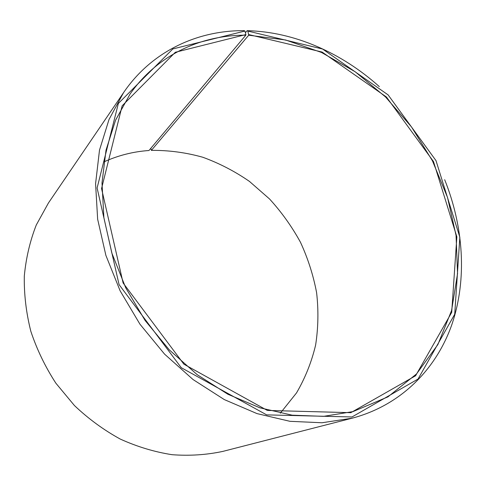<?xml version="1.0" encoding="UTF-8"?>
<svg xmlns="http://www.w3.org/2000/svg" width="486" height="486" viewBox="0 0 486 486"><rect width="100%" height="100%" fill="white"/><g stroke="black" fill="none" stroke-linecap="round" stroke-linejoin="round"><path stroke-width="0.73" d="M103.876 161.905C118.268 155.392 133.304 151.589 148.977 150.508L245.825 35.18C201.016 35.01 157.33 54.912 130.048 94.096L115.577 120.182L106.027 150.089L101.999 182.949L103.889 217.71L111.853 253.127L125.746 287.852L145.132 320.529L169.286 349.859L197.231 374.718L227.843 394.231L259.895 407.815L292.171 415.178L323.542 416.35L352.994 411.599L387.931 396.862L416.532 373.928L437.886 344.556L451.573 310.542L457.551 273.63L456.056 235.418L447.503 197.377L432.443 160.823L411.527 126.968L385.489 96.921L355.163 71.752L321.495 52.452L285.586 39.986L248.71 35.205L247.872 31.08L247.131 30.685L245.4 32.762M280.325 413.191L296.515 392.919C305.251 377.926 311.623 361.949 315.633 344.981C318.287 327.716 318.616 310.299 316.611 292.736C313.336 275.319 307.96 258.503 300.476 242.277C291.892 226.591 281.576 212.145 269.517 198.95L249.47 181.424C234.847 171.315 219.277 163.253 202.753 157.239C185.865 152.507 168.739 150.217 151.371 150.368L248.71 35.205M245.825 35.18L245.904 34.561L175.325 52.275L122.156 105.808L101.556 188.562L123.11 282.986L183.89 364.19L267.324 410.433L350.807 412.675L415.603 375.745L451.701 312.383L456.852 236.828L433.506 161.589L386.461 97.036L322.109 52.057L248.802 34.591M245.904 34.561L244.92 31.049L172.828 48.94L118.359 103.445L97.109 187.979L119.058 284.589L181.26 367.695L266.668 414.88L351.986 416.964L418.039 379.05L454.714 314.29L459.847 237.247L436.009 160.629L388.107 94.891L322.583 49.019L247.872 31.08M244.92 31.049L244.166 30.648C197.431 30.32 151.723 51.23 123.566 92.632L109.034 119.447L99.502 150.095L95.578 183.714L97.65 219.222L105.881 255.381L120.127 290.828L139.938 324.18L164.578 354.136L193.082 379.566L224.301 399.583L256.997 413.598L289.948 421.313L322.011 422.759L352.168 418.191C401.15 405.257 436.464 368.892 452.016 324.107C467.246 279 463.577 226.84 444.672 179.705M379.299 86.599C341.846 52.962 294.322 31.718 247.131 30.685M123.566 92.632L48.418 203.014L36.274 225.006C29.998 241.05 26.007 258.078 24.3 276.084C23.996 294.425 26.177 312.838 30.837 331.318C36.912 349.555 45.259 366.851 55.872 383.205L74.431 405.537C88.482 418.859 103.773 430.043 120.297 439.089C137.259 446.768 154.53 451.974 172.111 454.702C189.589 455.996 206.495 454.896 222.831 451.397L352.168 418.191M150.763 148.382L151.371 150.368"/></g></svg>
